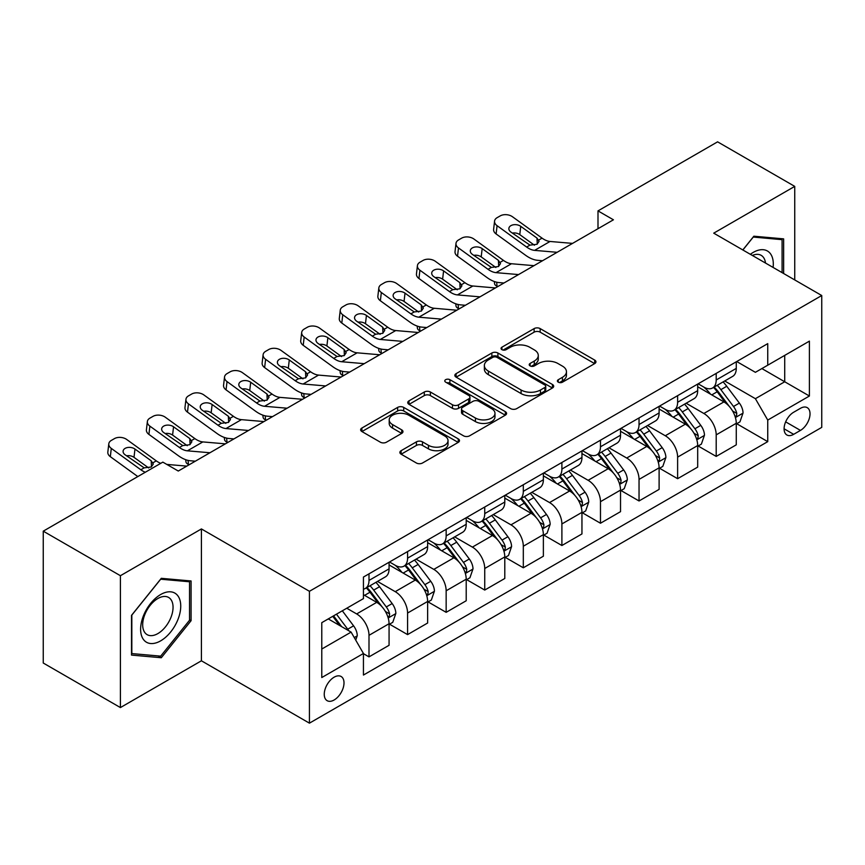 <?xml version="1.0" encoding="UTF-8"?>
<svg xmlns="http://www.w3.org/2000/svg" width="865" height="865" viewBox="0 0 865 865"><rect width="100%" height="100%" fill="white"/><g stroke="black" fill="none" stroke-linecap="round" stroke-linejoin="round"><path stroke-width="1.3" d="M558.271 382.168A2.995 1.73 0 0 0 562.51 382.168L594.698 363.592A4.282 2.476 0 0 0 595.953 361.84A4.282 2.476 0 0 0 594.698 360.089L540.171 328.603A4.282 2.476 0 0 0 534.116 328.603L501.927 347.189A2.995 1.73 0 0 0 501.051 348.411A2.995 1.73 0 0 0 501.927 349.644A2.995 1.73 0 0 0 506.166 349.644L510.339 347.233A13.71 7.915 0 0 1 529.726 347.233L534.267 349.86A13.71 7.915 0 0 1 538.279 355.45A13.71 7.915 0 0 1 534.267 361.051L530.104 363.451A2.995 1.73 0 0 0 529.218 364.684A2.995 1.73 0 0 0 530.104 365.906A2.995 1.73 0 0 0 534.343 365.906L538.506 363.495A13.71 7.915 0 0 1 557.893 363.495L562.434 366.122A13.71 7.915 0 0 1 566.456 371.723A13.71 7.915 0 0 1 562.434 377.313L558.271 379.724A2.995 1.73 0 0 0 557.395 380.946A2.995 1.73 0 0 0 558.271 382.168L558.271 379.724M334.128 699.99A13.97 8.066 120 0 0 343.254 687.686A13.97 8.066 120 0 0 341.113 676.495A13.97 8.066 120 0 0 334.128 677.187A13.97 8.066 120 0 0 325.002 689.491A13.97 8.066 120 0 0 327.143 700.682A13.97 8.066 120 0 0 334.128 699.99M401.122 450.687A4.282 2.476 0 0 0 399.868 452.438A4.282 2.476 0 0 0 401.122 454.179L416.422 463.013A4.282 2.476 0 0 0 422.488 463.013L458.234 442.383A4.282 2.476 0 0 0 459.488 440.631A4.282 2.476 0 0 0 458.234 438.879L403.706 407.404A4.282 2.476 0 0 0 397.641 407.404L361.894 428.034A4.282 2.476 0 0 0 360.64 429.786A4.282 2.476 0 0 0 361.894 431.538L380.373 442.199A4.282 2.476 0 0 0 386.439 442.199L401.728 433.376A4.282 2.476 0 0 0 402.982 431.624A4.282 2.476 0 0 0 401.728 429.873L392.569 424.585A11.461 6.617 0 0 1 389.207 419.903A11.461 6.617 0 0 1 396.289 413.794A11.461 6.617 0 0 1 408.777 415.222L444.675 435.949A11.461 6.617 0 0 1 448.027 440.631A11.461 6.617 0 0 1 440.955 446.74A11.461 6.617 0 0 1 428.467 445.313L422.488 441.853A4.282 2.476 0 0 0 416.422 441.853L401.122 450.687L401.122 454.179M201.415 528.937L120.408 575.712L43.25 531.164L43.25 663.023L120.408 707.57L201.415 660.795L309.432 723.162L309.432 591.303L201.415 528.937L201.415 660.795M794.74 279.936L794.74 186.386L713.733 233.161L821.75 295.527L309.432 591.303M794.74 186.386L717.593 141.838L597.996 210.887L597.996 228.706M43.25 531.164L162.836 462.126L178.276 471.036L613.426 219.797L597.996 210.887M510.642 408.626A4.282 2.476 0 0 0 516.697 408.626L552.443 387.985A4.282 2.476 0 0 0 553.697 386.233A4.282 2.476 0 0 0 552.443 384.493L497.916 353.007A4.282 2.476 0 0 0 491.85 353.007L456.104 373.648A4.282 2.476 0 0 0 454.849 375.388A4.282 2.476 0 0 0 456.104 377.14L510.642 408.626M446.859 382.817A2.995 1.73 0 0 1 449.897 383.238L449.897 379.681L505.333 411.686A4.282 2.476 0 0 1 506.587 413.438A4.282 2.476 0 0 1 505.333 415.178L469.587 435.819A4.282 2.476 0 0 1 463.532 435.819L409.004 404.333L409.004 400.841A4.282 2.476 0 0 0 407.75 402.593A4.282 2.476 0 0 0 409.004 404.333M409.004 400.841L424.304 392.007A4.282 2.476 0 0 1 430.359 392.007L452.471 404.777A4.282 2.476 0 0 0 458.536 404.777L468.679 398.916A4.282 2.476 0 0 0 469.933 397.165A4.282 2.476 0 0 0 468.679 395.413L445.659 382.125A2.995 1.73 0 0 1 444.783 380.903A2.995 1.73 0 0 1 446.632 379.303A2.995 1.73 0 0 1 449.897 379.681M800.46 408.312L793.67 412.237A13.526 7.807 120 0 0 784.825 424.153A13.526 7.807 120 0 0 786.901 434.998A13.526 7.807 120 0 0 793.67 434.327L800.46 430.402A13.526 7.807 120 0 0 809.294 418.487A13.526 7.807 120 0 0 807.218 407.642A13.526 7.807 120 0 0 800.46 408.312M309.432 723.162L821.75 427.375L821.75 295.527M736.721 361.538L755.394 372.318L767.742 365.192L767.742 343.632L363.441 577.052L363.441 598.612L321.78 622.659L321.78 677.544L363.441 653.486L363.441 675.046L767.742 441.637L767.742 420.076L755.394 398.689L724.708 380.978M767.742 365.192L809.402 341.134L809.402 396.019L767.742 420.076M120.408 575.712L120.408 707.57M761.881 368.577L784.717 381.768L784.717 355.396L809.402 341.134M755.394 398.689L784.717 381.768L809.402 396.019M321.78 649.031L351.104 632.11L328.268 618.918M363.441 653.67L368.998 656.881L368.998 635.321A17.462 10.077 -120 0 0 356.661 613.934L346.779 608.236M368.998 656.881L389.066 645.29L389.066 623.73A17.462 10.077 -120 0 0 376.718 602.354L363.441 594.688M389.52 624.184L407.577 634.607L407.577 613.047A17.462 10.077 -120 0 0 395.229 591.66L377.508 581.431M407.577 634.607L427.634 623.016L427.634 601.456A17.462 10.077 -120 0 0 415.297 580.08L389.066 564.932M428.099 601.91L446.156 612.334L446.156 590.773A17.462 10.077 -120 0 0 433.808 569.386L416.087 559.158M446.156 612.334L466.213 600.753L466.213 579.193A17.462 10.077 -120 0 0 453.876 557.806L427.634 542.658M466.678 579.637L484.735 590.06L484.735 568.5A17.462 10.077 -120 0 0 472.387 547.113L454.666 536.884M484.735 590.06L504.792 578.48L504.792 556.919A17.462 10.077 -120 0 0 492.445 535.532L466.213 520.384M505.257 557.363L523.314 567.786L523.314 546.226A17.462 10.077 -120 0 0 510.966 524.839L493.245 514.61M523.314 567.786L543.371 556.206L543.371 534.646A17.462 10.077 -120 0 0 531.024 513.259L504.792 498.11M543.836 535.089L561.893 545.512L561.893 523.952A17.462 10.077 -120 0 0 549.545 502.565L531.824 492.336M561.893 545.512L581.95 533.932L581.95 512.372A17.462 10.077 -120 0 0 569.602 490.985L543.371 475.847M582.415 512.815L600.472 523.239L600.472 501.678A17.462 10.077 -120 0 0 588.124 480.302L570.403 470.063M600.472 523.239L620.529 511.658L620.529 490.098A17.462 10.077 -120 0 0 608.182 468.711L581.95 453.574M620.994 490.542L639.04 500.965L639.04 479.405A17.462 10.077 -120 0 0 626.703 458.028L608.971 447.789M639.04 500.965L659.108 489.385L659.108 467.824A17.462 10.077 -120 0 0 646.76 446.448L620.529 431.3M659.573 468.268L677.619 478.691L677.619 457.131A17.462 10.077 -120 0 0 665.282 435.755L647.55 425.515M677.619 478.691L697.687 467.111L697.687 445.551A17.462 10.077 -120 0 0 685.34 424.174L659.108 409.026M698.141 445.994L716.198 456.417L716.198 434.857A17.462 10.077 -120 0 0 703.861 413.481L686.129 403.241M716.198 456.417L736.266 444.837L736.266 423.277A17.462 10.077 -120 0 0 723.918 401.901L697.687 386.752M698.141 383.811L703.861 387.109A17.462 10.077 -120 0 0 712.587 387.974A17.462 10.077 -120 0 0 716.198 379.984L716.198 373.388M659.573 406.085L665.282 409.383A17.462 10.077 -120 0 0 674.008 410.248A17.462 10.077 -120 0 0 677.619 402.257L677.619 395.662M620.994 428.359L626.703 431.657A17.462 10.077 -120 0 0 635.429 432.522A17.462 10.077 -120 0 0 639.04 424.531L639.04 417.936M582.415 450.633L588.124 453.93A17.462 10.077 -120 0 0 596.85 454.795A17.462 10.077 -120 0 0 600.472 446.794L600.472 440.209M543.836 472.906L549.545 476.204A17.462 10.077 -120 0 0 558.271 477.058A17.462 10.077 -120 0 0 561.893 469.068L561.893 462.483M505.257 495.18L510.966 498.467A17.462 10.077 -120 0 0 519.692 499.332A17.462 10.077 -120 0 0 523.314 491.342L523.314 484.746M466.678 517.443L472.387 520.741A17.462 10.077 -120 0 0 481.124 521.606A17.462 10.077 -120 0 0 484.735 513.615L484.735 507.02M428.099 539.717L433.808 543.015A17.462 10.077 -120 0 0 442.545 543.88A17.462 10.077 -120 0 0 446.156 535.889L446.156 529.293M389.52 561.99L395.229 565.288A17.462 10.077 -120 0 0 403.966 566.153A17.462 10.077 -120 0 0 407.577 558.163L407.577 551.567M736.721 423.72L767.742 441.637M712.587 387.974L732.644 376.394A17.462 10.077 -120 0 0 736.266 368.404L736.266 361.808M674.008 410.248L694.065 398.668A17.462 10.077 -120 0 0 697.687 390.666L697.687 384.082M635.429 432.522L655.486 420.941A17.462 10.077 -120 0 0 659.108 412.94L659.108 406.355M596.85 454.795L616.907 443.204A17.462 10.077 -120 0 0 620.529 435.214L620.529 428.629M558.271 477.058L578.339 465.478A17.462 10.077 -120 0 0 581.95 457.488L581.95 450.892M519.692 499.332L539.76 487.752A17.462 10.077 -120 0 0 543.371 479.761L543.371 473.166M481.124 521.606L501.181 510.026A17.462 10.077 -120 0 0 504.792 502.035L504.792 495.44M442.545 543.88L462.602 532.299A17.462 10.077 -120 0 0 466.213 524.309L466.213 517.713M403.966 566.153L424.023 554.573A17.462 10.077 -120 0 0 427.634 546.583L427.634 539.987M363.441 589.13A17.462 10.077 -120 0 0 365.387 588.427L385.444 576.847A17.462 10.077 -120 0 0 389.066 568.856L389.066 562.261M365.387 588.427A17.462 10.077 -120 0 0 368.998 580.437L368.998 573.841M351.104 632.11L363.441 653.486M783.636 273.513L783.636 238.87L753.858 236.21L742.808 249.953M131.512 655.086L161.301 657.746L191.079 620.692L191.079 580.977L161.301 578.317L131.512 615.372L131.512 655.086M189.532 619.805L191.079 620.692M158.154 655.929L161.301 657.746M559.471 382.589L562.434 380.881A13.71 7.915 0 0 0 566.456 375.28L566.456 371.723M538.279 355.45L538.279 359.018A13.71 7.915 0 0 1 534.267 364.619L531.294 366.328M594.644 363.624L540.171 332.171A4.282 2.476 0 0 0 534.116 332.171L503.127 350.065M552.389 388.017L497.916 356.575A4.282 2.476 0 0 0 491.85 356.575L456.169 377.172M544.864 387.466A2.995 1.73 0 0 0 545.75 386.233A2.995 1.73 0 0 0 544.864 385.012L497.007 357.375A2.995 1.73 0 0 0 492.769 357.375L488.368 359.916A13.71 7.915 0 0 0 484.357 365.506A13.71 7.915 0 0 0 488.368 371.107L521.087 389.996A13.71 7.915 0 0 0 540.474 389.996L544.864 387.466L544.864 391.023A2.995 1.73 0 0 0 545.75 389.801L545.75 386.233M484.357 365.506L484.357 369.074A13.71 7.915 0 0 0 488.368 374.675L488.368 371.107M544.864 391.023L540.474 393.564A13.71 7.915 0 0 1 521.087 393.564L488.368 374.675M409.059 404.366L424.304 395.575L424.304 392.007M469.933 397.165L469.933 400.733A4.282 2.476 0 0 1 468.679 402.485L458.536 408.334A4.282 2.476 0 0 1 452.471 408.334L430.359 395.575A4.282 2.476 0 0 0 424.304 395.575M449.897 383.238L505.279 415.211M475.426 418.022A11.461 6.617 0 0 0 487.914 419.46A11.461 6.617 0 0 0 494.985 413.34A11.461 6.617 0 0 0 491.623 408.669L478.983 401.36A4.282 2.476 0 0 0 472.917 401.36L462.775 407.22A4.282 2.476 0 0 0 461.521 408.972A4.282 2.476 0 0 0 462.775 410.724L475.426 418.022L475.426 421.59A11.461 6.617 0 0 0 487.914 423.017A11.461 6.617 0 0 0 494.985 416.908L494.985 413.34M461.521 408.972L461.521 412.54A4.282 2.476 0 0 0 462.775 414.281L462.775 410.724M475.426 421.59L462.775 414.281M448.027 440.631L448.027 444.188A11.461 6.617 0 0 1 440.955 450.308A11.461 6.617 0 0 1 428.467 448.87L422.488 445.421A4.282 2.476 0 0 0 416.422 445.421L401.187 454.212M389.207 419.903L389.207 423.472A11.461 6.617 0 0 0 392.569 428.143L392.569 424.585M401.674 433.408L392.569 428.143M458.169 442.415L403.706 410.962A4.282 2.476 0 0 0 397.641 410.962L361.948 431.57M736.266 423.991L739.964 421.85L743.046 412.94A11.569 6.682 -120 0 0 739.359 403.09L726.751 386.266A33.389 19.279 -120 0 0 723.108 381.897M710.565 394.191A33.389 19.279 -120 0 0 703.732 387.033M497.786 286.564L497.072 286.25A8.726 4.368 174.1 0 1 494.564 283.579L494.348 281.525M735.207 416.908L736.548 415.46L736.807 413.438A11.569 6.682 -120 0 0 733.498 406.485L720.88 389.65A33.389 19.279 -120 0 0 717.236 385.282M714.133 387.077A27.712 16.003 60 0 1 718.685 392.256L729.357 406.496M713.538 387.423A33.389 19.279 60 0 1 717.182 391.791L725.562 402.982M557.125 252.299L534.602 250.374A21.82 12.597 60 0 1 526.623 247.044L497.072 225.679L496.11 233.95A8.726 5.633 -173.3 0 1 493.612 229.376L494.575 221.094A8.726 5.633 6.7 0 0 497.072 225.679M542.528 260.733L537.63 260.311A32.729 18.9 60 0 1 525.661 255.326L496.11 233.95M572.554 243.389L550.032 241.465A21.82 12.597 60 0 1 542.052 238.135L512.502 216.769A8.726 5.633 6.7 0 0 500.208 215.904L497.115 217.677A8.726 5.633 6.7 0 0 494.575 221.094M537.251 244.125L537.003 238.091L539.068 241.313L537.024 244.265L529.953 245.13L510.869 232.047A6.985 4.509 -173.3 0 1 508.869 228.382A6.985 4.509 -173.3 0 1 510.912 225.646A6.985 4.509 -173.3 0 1 520.752 226.338L519.779 234.62L534.451 245.228M519.779 234.62A6.985 4.509 6.7 0 0 512.318 233.085M537.003 238.091L520.752 226.338M697.687 446.264L701.385 444.123L704.467 435.214A11.569 6.682 -120 0 0 700.78 425.364L688.172 408.539A33.389 19.279 -120 0 0 684.529 404.171M671.986 416.465A33.389 19.279 -120 0 0 665.153 409.307M459.207 308.837L458.493 308.524A8.726 4.368 174.1 0 1 455.985 305.853L455.769 303.799M696.628 439.182L697.979 437.733L698.228 435.711A11.569 6.682 -120 0 0 694.919 428.759L682.312 411.924A33.389 19.279 -120 0 0 678.668 407.556M675.554 409.35A27.712 16.003 60 0 1 680.106 414.519L690.778 428.77M674.96 409.696A33.389 19.279 60 0 1 678.603 414.054L686.983 425.245M659.108 468.538L662.806 466.397L665.899 457.488A11.569 6.682 -120 0 0 662.201 447.638L649.593 430.802A33.389 19.279 -120 0 0 645.95 426.445M633.407 438.739A33.389 19.279 -120 0 0 626.574 431.581M420.628 331.1L419.914 330.798A8.726 4.368 174.1 0 1 417.406 328.127L417.19 326.073M658.049 461.456L659.4 459.996L659.649 457.985A11.569 6.682 -120 0 0 656.34 451.022L643.733 434.198A33.389 19.279 -120 0 0 640.089 429.829M636.975 431.624A27.712 16.003 60 0 1 641.527 436.793L652.199 451.043M636.38 431.97A33.389 19.279 60 0 1 640.024 436.328L648.415 447.519M620.529 490.812L624.227 488.671L627.32 479.761A11.569 6.682 -120 0 0 623.622 469.911L611.014 453.076A33.389 19.279 -120 0 0 607.371 448.719M594.828 461.002A33.389 19.279 -120 0 0 587.995 453.855M382.06 353.374L381.335 353.071A8.726 4.368 174.1 0 1 378.827 350.401L378.621 348.346M619.47 483.73L620.821 482.27L621.07 480.259A11.569 6.682 -120 0 0 617.761 473.296L605.154 456.461A33.389 19.279 -120 0 0 601.51 452.103M598.396 453.898A27.712 16.003 60 0 1 602.948 459.066L613.62 473.317M597.802 454.244A33.389 19.279 60 0 1 601.445 458.601L609.836 469.792M518.546 274.573L496.023 272.648A21.82 12.597 60 0 1 488.044 269.318L458.493 247.941L457.531 256.224A8.726 5.633 -173.3 0 1 455.033 251.65L455.996 243.368A8.726 5.633 6.7 0 0 458.493 247.941M503.949 283.006L499.051 282.585A32.729 18.9 60 0 1 487.082 277.6L457.531 256.224M533.986 265.663L511.453 263.738A21.82 12.597 60 0 1 503.473 260.408L473.923 239.032A8.726 5.633 6.7 0 0 461.629 238.167L458.547 239.951A8.726 5.633 6.7 0 0 455.996 243.368M498.673 266.398L498.424 260.365L500.489 263.587L498.445 266.539L491.374 267.404L472.29 254.31A6.985 4.509 -173.3 0 1 470.3 250.655A6.985 4.509 -173.3 0 1 472.333 247.92A6.985 4.509 -173.3 0 1 482.173 248.612L481.2 256.894L495.872 267.501M481.2 256.894A6.985 4.509 6.7 0 0 473.739 255.359M498.424 260.365L482.173 248.612M479.978 296.846L457.444 294.911A21.82 12.597 60 0 1 449.465 291.591L419.914 270.215L418.952 278.498A8.726 5.633 -173.3 0 1 416.454 273.924L417.417 265.642A8.726 5.633 6.7 0 0 419.914 270.215M465.37 305.28L460.472 304.858A32.729 18.9 60 0 1 448.503 299.874L418.952 278.498M495.407 287.937L472.885 286.001A21.82 12.597 60 0 1 464.905 282.682L435.344 261.306A8.726 5.633 6.7 0 0 423.05 260.441L419.968 262.225A8.726 5.633 6.7 0 0 417.417 265.642M460.094 288.672L459.845 282.639L461.91 285.861L459.877 288.813L452.795 289.678L433.722 276.584A6.985 4.509 -173.3 0 1 431.721 272.929A6.985 4.509 -173.3 0 1 433.754 270.194A6.985 4.509 -173.3 0 1 443.594 270.886L442.621 279.168L457.293 289.775M442.621 279.168A6.985 4.509 6.7 0 0 435.16 277.633M459.845 282.639L443.594 270.886M441.399 319.12L418.865 317.185A21.82 12.597 60 0 1 410.886 313.865L381.335 292.489L380.373 300.771A8.726 5.633 -173.3 0 1 377.875 296.198L378.838 287.915A8.726 5.633 6.7 0 0 381.335 292.489M426.791 327.554L421.893 327.132A32.729 18.9 60 0 1 409.924 322.148L380.373 300.771M456.828 310.211L434.306 308.275A21.82 12.597 60 0 1 426.326 304.956L396.765 283.579A8.726 5.633 6.7 0 0 384.471 282.714L381.389 284.499A8.726 5.633 6.7 0 0 378.838 287.915M421.514 310.946L421.266 304.913L423.331 308.135L421.298 311.086L414.216 311.941L395.143 298.858A6.985 4.509 -173.3 0 1 393.143 295.203A6.985 4.509 -173.3 0 1 395.175 292.467A6.985 4.509 -173.3 0 1 405.015 293.159L404.052 301.442L418.714 312.049M404.052 301.442A6.985 4.509 6.7 0 0 396.581 299.906M421.266 304.913L405.015 293.159M581.95 513.086L585.659 510.945L588.741 502.035A11.569 6.682 -120 0 0 585.043 492.185L572.435 475.35A33.389 19.279 -120 0 0 568.792 470.993M556.249 483.276A33.389 19.279 -120 0 0 549.416 476.128M343.481 375.648L342.756 375.345A8.726 4.368 174.1 0 1 340.248 372.674L340.042 370.62M580.902 506.003L582.242 504.544L582.491 502.533A11.569 6.682 -120 0 0 579.182 495.569L566.575 478.734A33.389 19.279 -120 0 0 562.931 474.377M559.828 476.172A27.712 16.003 60 0 1 564.369 481.34L575.041 495.591M559.223 476.518A33.389 19.279 60 0 1 562.866 480.875L571.257 492.066M402.82 341.394L380.297 339.458A21.82 12.597 60 0 1 372.318 336.139L342.756 314.763L341.794 323.045A8.726 5.633 -173.3 0 1 339.296 318.471L340.259 310.189A8.726 5.633 6.7 0 0 342.756 314.763M388.212 349.828L383.314 349.406A32.729 18.9 60 0 1 371.345 344.421L341.794 323.045M418.249 332.484L395.727 330.549A21.82 12.597 60 0 1 387.747 327.229L358.196 305.853A8.726 5.633 6.7 0 0 345.892 304.988L342.81 306.772A8.726 5.633 6.7 0 0 340.259 310.189M382.946 333.22L382.687 327.186L384.752 330.408L382.719 333.349L375.637 334.214L356.564 321.131A6.985 4.509 -173.3 0 1 354.564 317.477A6.985 4.509 -173.3 0 1 356.596 314.741A6.985 4.509 -173.3 0 1 366.436 315.433L365.473 323.715L380.135 334.322M365.473 323.715A6.985 4.509 6.7 0 0 358.002 322.18M382.687 327.186L366.436 315.433M773.094 267.426A28.372 16.381 120 0 0 770.607 253.953A28.372 16.381 120 0 0 750.355 254.299M765.493 263.036A21.484 12.402 120 0 0 763.579 257.575A21.484 12.402 120 0 0 761.168 255.337A21.484 12.402 120 0 0 752.334 255.445M753.177 237.053L782.09 239.67L782.09 272.626M780.176 238.567L782.09 239.67M742.873 249.985L753.231 237.097M160.685 594.515A28.372 16.381 120 0 0 140.617 629.255A28.372 16.381 120 0 0 160.685 640.835A28.372 16.381 120 0 0 180.742 606.095A28.372 16.381 120 0 0 160.685 594.515M157.863 598.515A21.484 12.402 120 0 0 143.839 617.437A21.484 12.402 120 0 0 147.126 634.651A21.484 12.402 120 0 0 157.863 633.591A21.484 12.402 120 0 0 171.897 614.658A21.484 12.402 120 0 0 168.61 597.445A21.484 12.402 120 0 0 157.863 598.515M189.532 620.248L160.685 656.146L131.826 653.572L131.826 615.101L160.685 579.204L189.532 581.777L189.532 620.248M187.629 580.674L189.532 581.777M543.371 535.359L547.08 533.218L550.162 524.309A11.569 6.682 -120 0 0 546.475 514.459L533.856 497.624A33.389 19.279 -120 0 0 530.213 493.266M517.67 505.549A33.389 19.279 -120 0 0 510.837 498.402M304.902 397.922L304.188 397.619A8.726 4.368 174.1 0 1 301.669 394.948L301.463 392.894M542.323 528.266L543.663 526.817L543.912 524.796A11.569 6.682 -120 0 0 540.603 517.843L527.996 501.008A33.389 19.279 -120 0 0 524.352 496.651M521.249 498.445A27.712 16.003 60 0 1 525.79 503.614L536.462 517.854M520.654 498.781A33.389 19.279 60 0 1 524.287 503.149L532.678 514.34M504.792 557.633L508.501 555.492L511.583 546.583A11.569 6.682 -120 0 0 507.896 536.732L495.277 519.897A33.389 19.279 -120 0 0 491.634 515.54M479.102 527.823A33.389 19.279 -120 0 0 472.258 520.676M266.323 420.195L265.609 419.893A8.726 4.368 174.1 0 1 263.09 417.222L262.884 415.168M503.744 550.54L505.084 549.091L505.344 547.069A11.569 6.682 -120 0 0 502.024 540.117L489.417 523.282A33.389 19.279 -120 0 0 485.773 518.924M482.67 520.719A27.712 16.003 60 0 1 487.222 525.888L497.894 540.128M482.075 521.054A33.389 19.279 60 0 1 485.719 525.423L494.099 536.614M466.213 579.896L469.922 577.766L473.004 568.856A11.569 6.682 -120 0 0 469.317 559.006L456.709 542.171A33.389 19.279 -120 0 0 453.065 537.803M440.523 550.097A33.389 19.279 -120 0 0 433.689 542.939M227.744 442.469L227.03 442.156A8.726 4.368 174.1 0 1 224.522 439.485L224.305 437.441M465.165 572.814L466.505 571.365L466.765 569.343A11.569 6.682 -120 0 0 463.445 562.391L450.838 545.556A33.389 19.279 -120 0 0 447.194 541.198M444.091 542.982A27.712 16.003 60 0 1 448.643 548.161L459.315 562.401M443.496 543.328A33.389 19.279 60 0 1 447.14 547.696L455.52 558.887M364.241 363.668L341.718 361.732A21.82 12.597 60 0 1 333.739 358.413L304.188 337.036L303.215 345.319A8.726 5.633 -173.3 0 1 300.717 340.745L301.69 332.463A8.726 5.633 6.7 0 0 304.188 337.036M349.633 372.091L344.735 371.68A32.729 18.9 60 0 1 332.766 366.695L303.215 345.319M379.67 354.758L357.148 352.823A21.82 12.597 60 0 1 349.168 349.503L319.618 328.127A8.726 5.633 6.7 0 0 307.313 327.262L304.231 329.046A8.726 5.633 6.7 0 0 301.69 332.463M344.367 355.493L344.119 349.46L346.184 352.682L344.14 355.623L337.058 356.488L317.985 343.405A6.985 4.509 -173.3 0 1 315.985 339.74A6.985 4.509 -173.3 0 1 318.017 337.015A6.985 4.509 -173.3 0 1 327.857 337.707L326.894 345.989L341.556 356.585M326.894 345.989A6.985 4.509 6.7 0 0 319.423 344.454M344.119 349.46L327.857 337.707M325.662 385.941L303.139 384.006A21.82 12.597 60 0 1 295.16 380.687L265.609 359.31L264.636 367.593A8.726 5.633 -173.3 0 1 262.138 363.019L263.111 354.736A8.726 5.633 6.7 0 0 265.609 359.31M311.054 394.364L306.156 393.953A32.729 18.9 60 0 1 294.186 388.969L264.636 367.593M341.091 377.032L318.569 375.096A21.82 12.597 60 0 1 310.589 371.777L281.039 350.401A8.726 5.633 6.7 0 0 268.745 349.536L265.652 351.32A8.726 5.633 6.7 0 0 263.111 354.736M305.788 377.767L305.54 371.734L307.605 374.956L305.561 377.897L298.479 378.762L279.406 365.679A6.985 4.509 -173.3 0 1 277.406 362.013A6.985 4.509 -173.3 0 1 279.449 359.289A6.985 4.509 -173.3 0 1 289.278 359.981L288.315 368.252L302.977 378.859M288.315 368.252A6.985 4.509 6.7 0 0 280.844 366.728M305.54 371.734L289.278 359.981M287.083 408.204L264.56 406.28A21.82 12.597 60 0 1 256.581 402.96L227.03 381.584L226.057 389.866A8.726 5.633 -173.3 0 1 223.559 385.282L224.532 377.01A8.726 5.633 6.7 0 0 227.03 381.584M272.475 416.638L267.577 416.216A32.729 18.9 60 0 1 255.608 411.232L226.057 389.866M302.512 399.295L279.99 397.37A21.82 12.597 60 0 1 272.01 394.051L242.46 372.674A8.726 5.633 6.7 0 0 230.166 371.809L227.073 373.594A8.726 5.633 6.7 0 0 224.532 377.01M267.209 400.041L266.961 394.007L269.026 397.23L266.982 400.171L259.9 401.036L240.827 387.953A6.985 4.509 -173.3 0 1 238.827 384.287A6.985 4.509 -173.3 0 1 240.87 381.552A6.985 4.509 -173.3 0 1 250.699 382.254L249.736 390.526L264.398 401.133M249.736 390.526A6.985 4.509 6.7 0 0 242.276 388.99M266.961 394.007L250.699 382.254M427.634 602.17L431.343 600.04L434.425 591.13A11.569 6.682 -120 0 0 430.738 581.28L418.13 564.445A33.389 19.279 -120 0 0 414.486 560.077M401.944 572.37A33.389 19.279 -120 0 0 395.11 565.213M189.165 464.743L188.451 464.429A8.726 4.368 174.1 0 1 185.943 461.759L185.726 459.715M426.586 595.088L427.926 593.639L428.186 591.617A11.569 6.682 -120 0 0 424.877 584.664L412.259 567.829A33.389 19.279 -120 0 0 408.615 563.461M405.512 565.256A27.712 16.003 60 0 1 410.064 570.435L420.736 584.675M404.917 565.602A33.389 19.279 60 0 1 408.561 569.97L416.941 581.161M248.504 430.478L225.981 428.553A21.82 12.597 60 0 1 218.002 425.234L188.451 403.858L187.478 412.14A8.726 5.633 -173.3 0 1 184.98 407.556L185.953 399.284A8.726 5.633 6.7 0 0 188.451 403.858M233.896 438.912L229.009 438.49A32.729 18.9 60 0 1 217.039 433.506L187.478 412.14M263.933 421.569L241.411 419.644A21.82 12.597 60 0 1 233.431 416.325L203.881 394.948A8.726 5.633 6.7 0 0 191.587 394.083L188.494 395.867A8.726 5.633 6.7 0 0 185.953 399.284M228.63 422.315L228.382 416.281L230.447 419.503L228.403 422.444L221.321 423.309L202.248 410.226A6.985 4.509 -173.3 0 1 200.248 406.561A6.985 4.509 -173.3 0 1 202.291 403.825A6.985 4.509 -173.3 0 1 212.13 404.517L211.157 412.8L225.819 423.407M211.157 412.8A6.985 4.509 6.7 0 0 203.697 411.264M228.382 416.281L212.13 404.517M389.066 624.443L392.764 622.313L395.846 613.393A11.569 6.682 -120 0 0 392.159 603.554L379.551 586.719A33.389 19.279 -120 0 0 375.907 582.35M388.007 617.361L389.347 615.912L389.607 613.89A11.569 6.682 -120 0 0 386.298 606.938L373.68 590.103A33.389 19.279 -120 0 0 370.036 585.735M366.933 587.53A27.712 16.003 60 0 1 371.485 592.709L382.157 606.949M366.338 587.876A33.389 19.279 60 0 1 369.982 592.244L378.362 603.435M209.925 452.752L187.402 450.827A21.82 12.597 60 0 1 179.423 447.497L149.872 426.131L148.91 434.403A8.726 5.633 -173.3 0 1 146.412 429.829L147.374 421.547A8.726 5.633 6.7 0 0 149.872 426.131M195.328 461.186L190.43 460.764A32.729 18.9 60 0 1 178.46 455.779L148.91 434.403M225.354 443.842L202.832 441.918A21.82 12.597 60 0 1 194.852 438.587L165.302 417.222A8.726 5.633 6.7 0 0 153.008 416.357L149.915 418.13A8.726 5.633 6.7 0 0 147.374 421.547M190.051 444.578L189.803 438.555L191.868 441.766L189.824 444.718L182.753 445.583L163.669 432.5A6.985 4.509 -173.3 0 1 161.669 428.835A6.985 4.509 -173.3 0 1 163.712 426.099A6.985 4.509 -173.3 0 1 173.551 426.791L172.578 435.073L187.251 445.68M172.578 435.073A6.985 4.509 6.7 0 0 165.118 433.538M189.803 438.555L173.551 426.791M355.731 640.122L357.267 635.667A11.569 6.682 -120 0 0 353.58 625.827L342.324 610.798M348.768 630.758A11.569 6.682 -120 0 0 347.719 629.212L336.463 614.182M333.566 615.858L341.653 626.649M332.766 616.323L339.621 625.482M145.298 472.247A21.82 12.597 60 0 1 140.844 469.771L111.293 448.405L110.331 456.677A8.726 5.633 -173.3 0 1 107.833 452.103L108.795 443.821A8.726 5.633 6.7 0 0 111.293 448.405M137.827 476.572L110.331 456.677M160.739 463.337A21.82 12.597 60 0 1 156.273 460.861L126.723 439.496A8.726 5.633 6.7 0 0 114.429 438.631L111.347 440.404A8.726 5.633 6.7 0 0 108.795 443.821M186.786 466.116L166.794 464.408M151.472 466.851L151.224 460.818L153.289 464.04L151.245 466.992L144.174 467.857L125.09 454.774A6.985 4.509 -173.3 0 1 123.1 451.108A6.985 4.509 -173.3 0 1 125.133 448.373A6.985 4.509 -173.3 0 1 134.972 449.065L133.999 457.347L148.672 467.954M133.999 457.347A6.985 4.509 6.7 0 0 126.539 455.812M151.224 460.818L134.972 449.065M356.661 613.934L376.718 602.354M395.229 591.66L415.297 580.08M433.808 569.386L453.876 557.806M472.387 547.113L492.445 535.532M510.966 524.839L531.024 513.259M549.545 502.565L569.602 490.985M588.124 480.302L608.182 468.711M626.703 458.028L646.76 446.448M665.282 435.755L685.34 424.174M703.861 413.481L723.918 401.901M716.198 379.984L736.266 368.404M716.198 434.857L736.266 423.277M677.619 457.131L697.687 445.551M677.619 402.257L697.687 390.666M639.04 479.405L659.108 467.824M639.04 424.531L659.108 412.94M600.472 501.678L620.529 490.098M600.472 446.794L620.529 435.214M561.893 523.952L581.95 512.372M561.893 469.068L581.95 457.488M523.314 546.226L543.371 534.646M523.314 491.342L543.371 479.761M484.735 568.5L504.792 556.919M484.735 513.615L504.792 502.035M446.156 590.773L466.213 579.193M446.156 535.889L466.213 524.309M407.577 613.047L427.634 601.456M407.577 558.163L427.634 546.583M368.998 635.321L389.066 623.73M368.998 580.437L389.066 568.856M785.658 421.861L800.46 430.402M784.101 428.802L793.67 434.327M562.434 380.881L562.434 377.313M530.104 365.906L530.104 363.451M534.267 364.619L534.267 361.051M501.927 349.644L501.927 347.189M534.116 332.171L534.116 328.603M540.171 332.171L540.171 328.603M594.698 363.592L594.698 360.089M456.104 377.14L456.104 373.648M491.85 356.575L491.85 353.007M497.916 356.575L497.916 353.007M552.443 387.985L552.443 384.493M521.087 393.564L521.087 389.996M540.474 393.564L540.474 389.996M430.359 395.575L430.359 392.007M452.471 408.334L452.471 404.777M458.536 408.334L458.536 404.777M468.679 402.485L468.679 398.916M505.333 415.178L505.333 411.686M416.422 445.421L416.422 441.853M422.488 445.421L422.488 441.853M428.467 448.87L428.467 445.313M401.728 433.376L401.728 429.873M361.894 431.538L361.894 428.034M397.641 410.962L397.641 407.404M403.706 410.962L403.706 407.404M458.234 442.383L458.234 438.879M496.651 282.206L497.072 286.25M735.401 417.546L742.97 413.167M720.88 389.65L726.751 386.266M711.787 394.894L717.182 391.791M733.498 406.485L739.359 403.09M732.579 410.994L736.807 413.438M529.953 245.13L526.623 247.044M542.052 238.135L538.733 240.059M550.032 241.465L534.602 250.374M458.082 304.48L458.493 308.524M696.822 439.82L704.391 435.441M682.312 411.924L688.172 408.539M673.219 417.168L678.603 414.054M694.919 428.759L700.78 425.364M694 433.268L698.228 435.711M419.503 326.754L419.914 330.798M658.243 462.083L665.823 457.715M643.733 434.198L649.593 430.802M634.64 439.442L640.024 436.328M656.34 451.022L662.201 447.638M655.421 455.541L659.649 457.985M380.924 349.028L381.335 353.071M619.664 484.357L627.244 479.989M605.154 456.461L611.014 453.076M596.061 461.715L601.445 458.601M617.761 473.296L623.622 469.911M616.842 477.815L621.07 480.259M491.374 267.404L488.044 269.318M503.473 260.408L500.154 262.333M511.453 263.738L496.023 272.648M452.795 289.678L449.465 291.591M464.905 282.682L461.575 284.607M472.885 286.001L457.444 294.911M414.216 311.941L410.886 313.865M426.326 304.956L422.996 306.88M434.306 308.275L418.865 317.185M342.345 371.29L342.756 375.345M581.085 506.631L588.665 502.262M566.575 478.734L572.435 475.35M557.482 483.989L562.866 480.875M579.182 495.569L585.043 492.185M578.263 500.089L582.491 502.533M375.637 334.214L372.318 336.139M387.747 327.229L384.417 329.143M395.727 330.549L380.297 339.458M303.766 393.564L304.188 397.619M542.506 528.904L550.086 524.536M527.996 501.008L533.856 497.624M518.903 506.263L524.287 503.149M540.603 517.843L546.475 514.459M539.695 522.363L543.912 524.796M265.187 415.838L265.609 419.893M503.927 551.178L511.507 546.799M489.417 523.282L495.277 519.897M480.324 528.537L485.719 525.423M502.024 540.117L507.896 536.732M501.116 544.636L505.344 547.069M226.608 438.112L227.03 442.156M465.348 573.452L472.928 569.073M450.838 545.556L456.709 542.171M441.745 550.81L447.14 547.696M463.445 562.391L469.317 559.006M462.537 566.91L466.765 569.343M337.058 356.488L333.739 358.413M349.168 349.503L345.838 351.417M357.148 352.823L341.718 361.732M298.479 378.762L295.16 380.687M310.589 371.777L307.27 373.691M318.569 375.096L303.139 384.006M259.9 401.036L256.581 402.96M272.01 394.051L268.691 395.965M279.99 397.37L264.56 406.28M188.029 460.385L188.451 464.429M426.78 595.726L434.349 591.346M412.259 567.829L418.13 564.445M403.166 573.084L408.561 569.97M424.877 584.664L430.738 581.28M423.958 589.184L428.186 591.617M221.321 423.309L218.002 425.234M233.431 416.325L230.112 418.238M241.411 419.644L225.981 428.553M388.201 617.999L395.77 613.62M373.68 590.103L379.551 586.719M364.587 595.347L369.982 592.244M386.298 606.938L392.159 603.554M385.379 611.447L389.607 613.89M182.753 445.583L179.423 447.497M194.852 438.587L191.533 440.512M202.832 441.918L187.402 450.827M354.261 637.591L357.191 635.894M347.719 629.212L353.58 625.827M144.174 467.857L140.844 469.771M156.273 460.861L152.954 462.786"/></g></svg>
